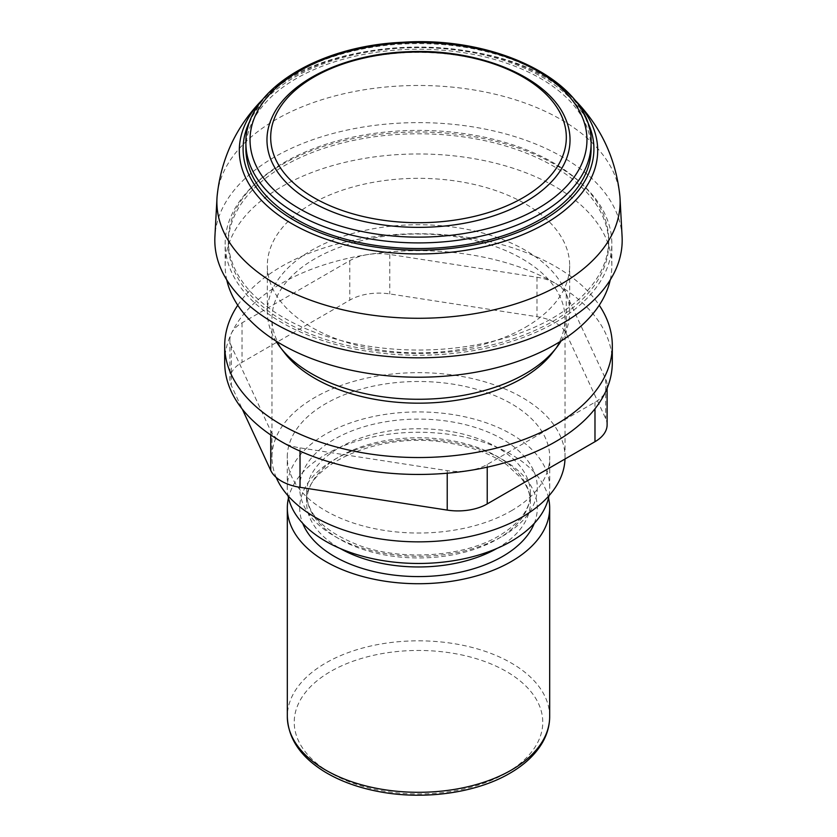 <?xml version="1.0" encoding="UTF-8"?>
<svg xmlns="http://www.w3.org/2000/svg" width="837" height="837" viewBox="0 0 837 837"><rect width="100%" height="100%" fill="white"/><g stroke="black" fill="none" stroke-linecap="round" stroke-linejoin="round"><path stroke-width="0.63" stroke-dasharray="4.18 3.14" d="M607.118 424.788A41.421 23.917 0 0 0 605.706 418.594L566.262 333.618A41.421 23.917 0 0 0 536.977 316.7L389.78 293.933A41.421 23.917 0 0 0 349.772 300.117L242.019 362.337A41.421 23.917 0 0 0 229.882 379.245A41.421 23.917 0 0 0 231.294 385.438L242.311 409.167M224.693 362.557A193.807 111.896 180 0 1 231.294 333.597A193.807 111.896 180 0 1 368.343 254.469A193.807 111.896 180 0 1 555.548 283.429A41.421 23.917 0 0 0 536.977 277.246L389.78 254.469A41.421 23.917 0 0 0 368.343 254.469A41.421 23.917 0 0 0 349.772 260.663L242.019 322.873A41.421 23.917 0 0 0 231.294 333.597A41.421 23.917 0 0 0 229.882 339.78A41.421 23.917 0 0 0 231.294 345.974L270.738 430.95A41.421 23.917 0 0 0 281.452 441.674A41.421 23.917 0 0 0 300.023 447.868L447.22 470.635A41.421 23.917 0 0 0 468.657 470.635A41.421 23.917 0 0 0 487.228 464.441L594.981 402.231A41.421 23.917 0 0 0 605.706 391.517A41.421 23.917 0 0 0 607.118 385.323A41.421 23.917 0 0 0 605.706 379.13L566.262 294.153A41.421 23.917 0 0 0 555.548 283.429A193.807 111.896 180 0 1 612.307 362.557M237.76 305.243A193.807 111.896 180 0 1 418.5 233.743A193.807 111.896 180 0 1 599.24 305.243M591.1 148.892A172.6 99.655 0 0 0 418.5 49.247A172.6 99.655 0 0 0 245.9 148.892M565.341 118.268A151.528 87.487 0 0 0 418.5 52.386A151.528 87.487 0 0 0 271.659 118.268M548.517 497.963A131.179 75.738 0 0 0 418.5 432.258A131.179 75.738 0 0 0 288.483 497.963M548.988 495.734A131.231 75.769 0 0 0 549.731 487.699A131.231 75.769 0 0 0 418.5 411.93A131.231 75.769 0 0 0 287.269 487.699A131.231 75.769 0 0 0 288.012 495.734M511.292 510.832A131.231 75.769 0 0 0 549.731 457.253A131.231 75.769 0 0 0 418.5 381.494A131.231 75.769 0 0 0 287.269 457.253A131.231 75.769 0 0 0 368.28 527.258A131.231 75.769 0 0 0 511.292 510.832M564.996 459.011A146.527 84.6 0 0 0 565.027 457.253A146.527 84.6 0 0 0 418.5 372.664A146.527 84.6 0 0 0 271.973 457.253A146.527 84.6 0 0 0 276.2 477.414M552.336 353.015A146.527 84.6 0 0 0 565.027 318.583A146.527 84.6 0 0 0 418.5 233.994A146.527 84.6 0 0 0 271.973 318.583A146.527 84.6 0 0 0 284.664 353.015M561.083 340.983A151.162 87.268 0 0 0 569.662 312.002A151.162 87.268 0 0 0 418.5 224.734A151.162 87.268 0 0 0 267.338 312.002A151.162 87.268 0 0 0 275.917 340.983M525.385 327.309A151.162 87.268 0 0 0 569.662 265.591A151.162 87.268 0 0 0 418.5 178.323A151.162 87.268 0 0 0 267.338 265.591A151.162 87.268 0 0 0 360.653 346.225A151.162 87.268 0 0 0 525.385 327.309M610.246 279.893A193.337 111.624 0 0 0 611.837 265.591A193.337 111.624 0 0 0 418.5 153.966A193.337 111.624 0 0 0 225.163 265.591A193.337 111.624 0 0 0 226.754 279.893M555.213 322.538A193.337 111.624 0 0 0 611.837 243.609A193.337 111.624 0 0 0 418.5 131.984A193.337 111.624 0 0 0 225.163 243.609A193.337 111.624 0 0 0 344.509 346.738A193.337 111.624 0 0 0 555.213 322.538M553.006 321.262A190.219 109.825 0 0 0 608.719 243.609A190.219 109.825 0 0 0 418.5 133.784A190.219 109.825 0 0 0 228.281 243.609A190.219 109.825 0 0 0 345.702 345.074A190.219 109.825 0 0 0 553.006 321.262M553.006 317.872A190.219 109.825 0 0 0 608.719 240.219A190.219 109.825 0 0 0 418.5 130.394A190.219 109.825 0 0 0 228.281 240.219A190.219 109.825 0 0 0 345.702 341.684A190.219 109.825 0 0 0 553.006 317.872M622.09 236.547A203.694 117.599 0 0 0 418.5 122.62A203.694 117.599 0 0 0 214.91 236.547M619.861 195.984A201.623 116.406 0 0 0 561.072 119.576A201.623 116.406 0 0 0 346.099 93.242A201.623 116.406 0 0 0 217.139 195.973M536.977 277.246L536.977 316.7M566.262 294.153L566.262 333.618M389.78 254.469L389.78 293.933M349.772 260.663L349.772 300.117M242.019 322.873L242.019 362.337M231.294 345.974L231.294 385.438M270.738 430.95L270.738 434.958M300.023 447.868L300.023 451.112M447.22 470.635L447.22 473.208M487.228 464.441L487.228 467.172M594.981 402.231L594.981 408.801M605.706 379.13L605.706 418.594M586.329 119.44A175.414 101.277 0 0 0 418.5 47.625A175.414 101.277 0 0 0 250.671 119.44M591.1 143.253A172.6 99.655 0 0 0 418.5 43.597A172.6 99.655 0 0 0 245.9 143.253M506.375 772.938A124.274 71.752 0 0 0 450.662 652.902A124.274 71.752 0 0 0 298.464 740.776A124.274 71.752 0 0 0 506.375 772.938M549.679 716.566A131.179 75.738 0 0 0 418.5 640.828A131.179 75.738 0 0 0 287.321 716.566M534.278 523.366A118.802 68.592 0 0 0 418.5 439.404A118.802 68.592 0 0 0 302.722 523.366M496.864 548.476A111.896 64.606 0 0 0 497.628 548.036A111.896 64.606 0 0 0 530.396 502.357A111.896 64.606 0 0 0 418.5 437.751A111.896 64.606 0 0 0 306.604 502.357A111.896 64.606 0 0 0 340.136 548.476M497.628 539.018A111.896 64.606 0 0 0 530.396 493.338A111.896 64.606 0 0 0 418.5 428.732A111.896 64.606 0 0 0 306.604 493.338A111.896 64.606 0 0 0 375.677 553.027A111.896 64.606 0 0 0 497.628 539.018M502.503 536.203A118.802 68.592 0 0 0 449.249 421.44A118.802 68.592 0 0 0 303.747 505.454A118.802 68.592 0 0 0 502.503 536.203M573.931 99.028L574.192 99.3A179.191 103.453 0 0 0 573.931 99.028A179.191 103.453 0 0 0 545.211 77.349A179.191 103.453 0 0 0 263.1 98.996A179.191 103.453 0 0 0 262.808 99.3L263.069 99.028M229.882 339.78L229.882 379.245M607.118 385.323L607.118 388.284M530.396 502.357C530.459 494.186 527.341 486.077 521.053 478.011L506.657 464.702C491.309 453.926 471.639 446.644 447.669 442.846C378.031 430.218 302.303 466.784 306.604 502.357L306.604 493.338C307.053 514.86 325.091 532.416 360.737 546.006C403.748 561.198 464.587 556.574 499.051 535.858C520.028 522.999 530.47 508.823 530.396 493.338L530.396 502.357M549.731 487.699L549.731 457.253M287.269 487.699L287.269 457.253M565.027 457.253L565.027 318.583M271.973 457.253L271.973 318.583M569.662 312.002L569.662 265.591M267.338 312.002L267.338 265.591M611.837 265.591L611.837 243.609M225.163 265.591L225.163 243.609M608.719 243.609L608.719 240.219M228.281 243.609L228.281 240.219M574.548 99.655C513.196 30.059 323.804 30.059 262.452 99.655"/><path stroke-width="1.26" d="M242.311 409.167L270.738 470.415A41.421 23.917 0 0 0 300.023 487.322L447.22 510.099A41.421 23.917 0 0 0 487.228 503.905L594.981 441.695A41.421 23.917 0 0 0 607.118 424.788L607.118 388.284M599.24 305.243A193.807 111.896 180 0 1 612.307 345.639L612.307 362.557A193.807 111.896 180 0 1 605.706 391.517A193.807 111.896 180 0 1 468.657 470.635A193.807 111.896 180 0 1 281.452 441.674A193.807 111.896 180 0 1 224.693 362.557L224.693 345.639A193.807 111.896 180 0 1 237.76 305.243M612.307 345.639A193.807 111.896 180 0 1 492.669 449.019A193.807 111.896 180 0 1 281.452 424.767A193.807 111.896 180 0 1 224.693 345.639M245.9 143.253L245.9 148.892A172.6 99.655 0 0 0 352.45 240.962A172.6 99.655 0 0 0 540.545 219.357A172.6 99.655 0 0 0 591.1 148.892L591.1 143.253C593.517 84.307 499.407 35.478 402.461 42.289C316.784 45.93 244.32 91.348 245.9 143.253A172.6 99.655 0 0 0 352.45 235.323A172.6 99.655 0 0 0 540.545 213.717A172.6 99.655 0 0 0 591.1 143.253M525.646 201.727A151.528 87.487 0 0 0 565.341 118.268C548.235 76.784 477.833 47.981 407.075 51.779C344.153 54.123 287.133 81.471 271.659 118.268A151.528 87.487 0 0 0 343.547 215.904A151.528 87.487 0 0 0 525.646 201.727M523.031 197.72A147.835 85.353 0 0 0 523.031 77.025A147.835 85.353 0 0 0 313.969 77.025A147.835 85.353 0 0 0 313.969 197.72A147.835 85.353 0 0 0 523.031 197.72M288.483 497.963A131.179 75.738 0 0 0 287.321 507.996A131.179 75.738 0 0 0 368.301 577.959A131.179 75.738 0 0 0 511.261 561.543A131.179 75.738 0 0 0 549.679 507.996A131.179 75.738 0 0 0 548.517 497.963M288.012 495.734A131.231 75.769 0 0 0 374.788 559.137A131.231 75.769 0 0 0 511.292 541.277A131.231 75.769 0 0 0 548.988 495.734M276.2 477.414A146.527 84.6 0 0 0 379.077 538.735A146.527 84.6 0 0 0 522.11 517.078A146.527 84.6 0 0 0 564.996 459.011M275.917 340.983A151.162 87.268 0 0 0 280.426 347.522L284.664 353.015A146.527 84.6 0 0 0 522.11 378.397A146.527 84.6 0 0 0 552.336 353.015L556.574 347.522A151.162 87.268 0 0 0 561.083 340.983M280.426 347.522A151.162 87.268 0 0 0 525.385 373.72A151.162 87.268 0 0 0 556.574 347.522M226.754 279.893A193.337 111.624 0 0 0 356.133 371.251A193.337 111.624 0 0 0 555.213 344.52A193.337 111.624 0 0 0 610.246 279.893M263.069 99.028C236.452 125.843 221.135 158.162 217.139 195.984A201.623 116.406 0 0 0 216.971 198.254L214.91 236.547A203.694 117.599 0 0 0 337.625 348.15A203.694 117.599 0 0 0 562.537 323.375A203.694 117.599 0 0 0 622.09 236.547L620.029 198.254A201.623 116.406 0 0 0 619.861 195.984C615.865 158.162 600.547 125.843 573.931 99.028M216.971 198.254A201.623 116.406 0 0 0 338.451 308.717A201.623 116.406 0 0 0 561.072 284.193A201.623 116.406 0 0 0 620.029 198.254M270.738 434.958L270.738 470.415M300.023 451.112L300.023 487.322M447.22 473.208L447.22 510.099M487.228 467.172L487.228 503.905M594.981 408.801L594.981 441.695M250.671 119.44A175.414 101.277 0 0 0 328.271 235.741A175.414 101.277 0 0 0 542.533 220.508A175.414 101.277 0 0 0 586.329 119.44M537.616 208.643A168.457 97.259 0 0 0 462.097 45.92A168.457 97.259 0 0 0 255.777 165.046A168.457 97.259 0 0 0 537.616 208.643M511.261 770.124A131.179 75.738 0 0 0 549.679 716.566C549.637 725.501 547.272 734.112 542.554 742.388C535.586 754.409 524.673 764.704 509.827 773.283C475.96 793.194 423.26 800.35 378.115 791.457C357.964 787.565 340.366 781.151 325.352 772.206C300.776 757.244 288.106 738.705 287.321 716.566A131.179 75.738 0 0 0 368.301 786.539A131.179 75.738 0 0 0 511.261 770.124M302.722 523.366A118.802 68.592 0 0 0 385.7 573.92A118.802 68.592 0 0 0 502.503 556.49A118.802 68.592 0 0 0 534.278 523.366M340.136 548.476A111.896 64.606 0 0 0 496.864 548.476M262.452 99.655L262.808 99.3A179.191 103.453 0 0 0 262.452 99.655A179.191 103.453 0 0 0 310.108 232.885A179.191 103.453 0 0 0 545.211 223.657A179.191 103.453 0 0 0 574.548 99.655A179.191 103.453 0 0 0 574.192 99.3L574.548 99.655M549.679 716.566L549.679 507.996M287.321 716.566L287.321 507.996"/></g></svg>
